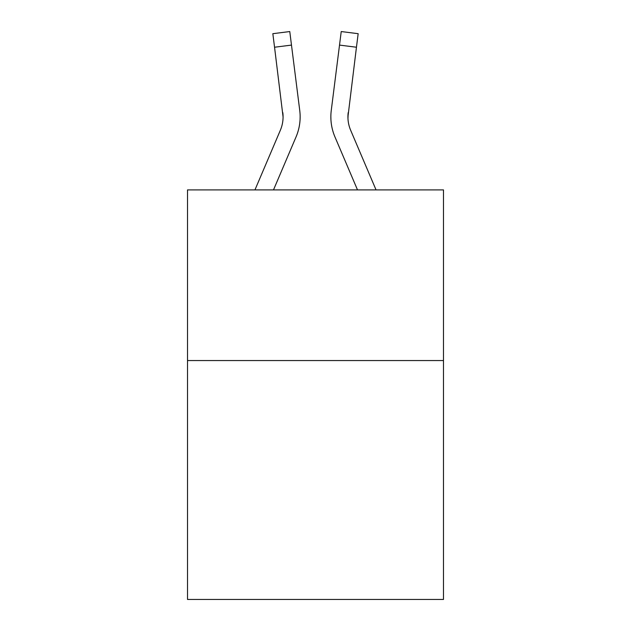 <?xml version="1.0" encoding="UTF-8"?>
<svg xmlns="http://www.w3.org/2000/svg" width="631" height="631" viewBox="0 0 631 631"><rect width="100%" height="100%" fill="white"/><g stroke="black" fill="none" stroke-linecap="round" stroke-linejoin="round"><path stroke-width="0.95" d="M443.483 360.553L443.483 599.45L187.517 599.45L187.517 189.907L443.483 189.907L443.483 360.553L187.517 360.553M296.049 136.927L273.491 189.907L296.049 136.927A51.19 51.19 0 0 0 299.741 110.457L291.483 45.093L274.548 47.23L272.837 33.688L289.771 31.55L291.483 45.093M254.948 189.907L280.353 130.238A34.129 34.129 0 0 0 283.074 116.94L274.548 47.23M300.08 119.369L300.143 116.845M299.48 108.406L299.741 110.457L299.48 108.406M376.052 189.907L350.647 130.238A34.129 34.129 0 0 1 347.926 116.932L356.452 47.23L339.517 45.093L341.229 31.55L358.163 33.688L356.452 47.23M334.951 136.927L357.509 189.907L334.951 136.927A51.19 51.19 0 0 1 331.259 110.457L339.517 45.093M280.353 130.238A34.129 34.129 0 0 0 283.074 116.94A34.129 34.129 0 0 1 280.353 130.238A34.129 34.129 0 0 0 283.074 116.94A34.129 34.129 0 0 1 280.353 130.238A34.129 34.129 0 0 0 283.074 116.94A34.129 34.129 0 0 1 280.353 130.238A34.129 34.129 0 0 0 283.074 116.94A34.129 34.129 0 0 1 280.353 130.238A34.129 34.129 0 0 0 283.074 116.94A34.129 34.129 0 0 1 280.353 130.238A34.129 34.129 0 0 0 283.074 116.94A34.129 34.129 0 0 1 280.353 130.238A34.129 34.129 0 0 0 283.074 116.94A34.129 34.129 0 0 1 280.353 130.238A34.129 34.129 0 0 0 283.074 116.94A34.129 34.129 0 0 1 280.353 130.238A34.129 34.129 0 0 0 283.074 116.94A34.129 34.129 0 0 1 280.353 130.238A34.129 34.129 0 0 0 283.074 116.94A34.129 34.129 0 0 1 280.353 130.238A34.129 34.129 0 0 0 283.074 116.94A34.129 34.129 0 0 1 280.353 130.238A34.129 34.129 0 0 0 283.074 116.94A34.129 34.129 0 0 1 280.353 130.238A34.129 34.129 0 0 0 283.074 116.94A34.129 34.129 0 0 1 280.353 130.238A34.129 34.129 0 0 0 283.074 116.94A34.129 34.129 0 0 1 280.353 130.238A34.129 34.129 0 0 0 283.074 116.94A34.129 34.129 0 0 1 280.353 130.238A34.129 34.129 0 0 0 282.806 112.594L283.074 116.932M347.965 118.541L348.194 112.594L347.965 118.541M350.647 130.238A34.129 34.129 0 0 1 347.926 116.932A34.129 34.129 0 0 0 350.647 130.238A34.129 34.129 0 0 1 347.926 116.932A34.129 34.129 0 0 0 350.647 130.238A34.129 34.129 0 0 1 347.926 116.932A34.129 34.129 0 0 0 350.647 130.238A34.129 34.129 0 0 1 347.926 116.932A34.129 34.129 0 0 0 350.647 130.238A34.129 34.129 0 0 1 347.926 116.932A34.129 34.129 0 0 0 350.647 130.238A34.129 34.129 0 0 1 347.926 116.932A34.129 34.129 0 0 0 350.647 130.238A34.129 34.129 0 0 1 347.926 116.932A34.129 34.129 0 0 0 350.647 130.238A34.129 34.129 0 0 1 347.926 116.932A34.129 34.129 0 0 0 350.647 130.238A34.129 34.129 0 0 1 347.926 116.932A34.129 34.129 0 0 0 350.647 130.238A34.129 34.129 0 0 1 347.926 116.932A34.129 34.129 0 0 0 350.647 130.238A34.129 34.129 0 0 1 347.926 116.932A34.129 34.129 0 0 0 350.647 130.238A34.129 34.129 0 0 1 347.926 116.932A34.129 34.129 0 0 0 350.647 130.238A34.129 34.129 0 0 1 348.194 112.594M300.08 119.354L300.143 117.271L300.08 119.354M330.92 119.369L330.857 116.845"/></g></svg>
